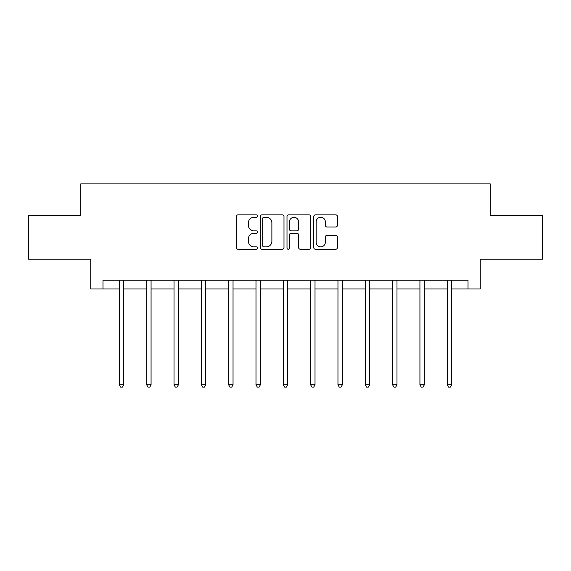<?xml version="1.0" encoding="UTF-8"?>
<svg xmlns="http://www.w3.org/2000/svg" width="571" height="571" viewBox="0 0 571 571"><rect width="100%" height="100%" fill="white"/><g stroke="black" fill="none" stroke-linecap="round" stroke-linejoin="round"><path stroke-width="0.86" d="M257.478 216.074A1.206 1.206 0 0 0 256.272 214.867L238.007 214.867A1.72 1.72 0 0 0 236.287 216.587L236.287 247.536A1.72 1.72 0 0 0 238.007 249.256L256.272 249.256A1.206 1.206 0 0 0 257.478 248.05A1.206 1.206 0 0 0 256.272 246.843L253.909 246.843A5.503 5.503 0 0 1 248.406 241.347L248.406 238.764A5.503 5.503 0 0 1 253.909 233.261L256.272 233.261A1.206 1.206 0 0 0 257.478 232.062A1.206 1.206 0 0 0 256.272 230.855L253.909 230.855A5.503 5.503 0 0 1 248.406 225.352L248.406 222.776A5.503 5.503 0 0 1 253.909 217.273L256.272 217.273A1.206 1.206 0 0 0 257.478 216.074M335.748 226.987A1.72 1.72 0 0 0 337.461 225.267L337.461 216.587A1.72 1.72 0 0 0 335.748 214.867L315.456 214.867A1.72 1.72 0 0 0 313.736 216.587L313.736 247.536A1.72 1.72 0 0 0 315.456 249.256L335.748 249.256A1.72 1.72 0 0 0 337.461 247.536L337.461 237.044A1.72 1.72 0 0 0 335.748 235.331L327.062 235.331A1.72 1.72 0 0 0 325.342 237.044L325.342 242.247A4.597 4.597 0 0 1 320.745 246.843A4.597 4.597 0 0 1 316.148 242.247L316.148 221.876A4.597 4.597 0 0 1 320.745 217.273A4.597 4.597 0 0 1 325.342 221.876L325.342 225.267A1.72 1.72 0 0 0 327.062 226.987L335.748 226.987M102.987 288.983L102.987 280.225L468.013 280.225L468.013 288.983L480.268 288.983L480.268 259.213L542.45 259.213L542.45 215.424L490.253 215.424L490.253 183.891L80.747 183.891L80.747 215.424L28.55 215.424L28.55 259.213L90.732 259.213L90.732 288.983L119.368 288.983M283.994 216.587A1.72 1.72 0 0 0 282.274 214.867L261.989 214.867A1.72 1.72 0 0 0 260.269 216.587L260.269 247.536A1.72 1.72 0 0 0 261.989 249.256L282.274 249.256A1.72 1.72 0 0 0 283.994 247.536L283.994 216.587M288.726 214.867L309.011 214.867A1.72 1.72 0 0 1 310.731 216.587L310.731 247.536A1.72 1.72 0 0 1 309.011 249.256L300.332 249.256A1.72 1.72 0 0 1 298.612 247.536L298.612 234.981A1.72 1.72 0 0 0 296.891 233.261L291.131 233.261A1.72 1.72 0 0 0 289.411 234.981L289.411 248.05A1.206 1.206 0 0 1 288.205 249.256A1.206 1.206 0 0 1 287.006 248.05L287.006 216.587A1.72 1.72 0 0 1 288.726 214.867M123.743 288.983L146.69 288.983M151.072 288.983L174.012 288.983M178.395 288.983L201.342 288.983M205.717 288.983L228.664 288.983M233.039 288.983L255.986 288.983M260.369 288.983L283.309 288.983M287.691 288.983L310.631 288.983M315.014 288.983L337.961 288.983M342.336 288.983L365.283 288.983M369.658 288.983L392.605 288.983M396.988 288.983L419.928 288.983M424.31 288.983L447.257 288.983M451.632 288.983L468.013 288.983M263.881 217.273A1.206 1.206 0 0 0 262.674 218.479L262.674 245.644A1.206 1.206 0 0 0 263.881 246.843L266.371 246.843A5.503 5.503 0 0 0 271.875 241.347L271.875 222.776A5.503 5.503 0 0 0 266.371 217.273L263.881 217.273M298.612 221.962A4.597 4.597 0 0 0 294.008 217.358A4.597 4.597 0 0 0 289.411 221.962L289.411 229.135A1.72 1.72 0 0 0 291.131 230.855L296.891 230.855A1.72 1.72 0 0 0 298.612 229.135L298.612 221.962M123.978 280.225L123.871 280.482A1.749 1.749 0 0 0 123.743 281.139L123.743 384.833L119.368 384.833L119.368 281.139A1.749 1.749 0 0 0 119.239 280.482L119.139 280.225M123.743 384.833L122.43 387.109L120.681 387.109L119.368 384.833M151.301 280.225L151.194 280.482A1.749 1.749 0 0 0 151.072 281.139L151.072 384.833L146.69 384.833L146.69 281.139A1.749 1.749 0 0 0 146.561 280.482L146.462 280.225M151.072 384.833L149.759 387.109L148.003 387.109L146.69 384.833M178.623 280.225L178.523 280.482A1.749 1.749 0 0 0 178.395 281.139L178.395 384.833L174.012 384.833L174.012 281.139A1.749 1.749 0 0 0 173.891 280.482L173.784 280.225M178.395 384.833L177.081 387.109L175.326 387.109L174.012 384.833M205.945 280.225L205.845 280.482A1.749 1.749 0 0 0 205.717 281.139L205.717 384.833L201.342 384.833L201.342 281.139A1.749 1.749 0 0 0 201.213 280.482L201.106 280.225M205.717 384.833L204.404 387.109L202.655 387.109L201.342 384.833M233.275 280.225L233.168 280.482A1.749 1.749 0 0 0 233.039 281.139L233.039 384.833L228.664 384.833L228.664 281.139A1.749 1.749 0 0 0 228.536 280.482L228.436 280.225M233.039 384.833L231.726 387.109L229.977 387.109L228.664 384.833M260.597 280.225L260.49 280.482A1.749 1.749 0 0 0 260.369 281.139L260.369 384.833L255.986 384.833L255.986 281.139A1.749 1.749 0 0 0 255.858 280.482L255.758 280.225M260.369 384.833L259.048 387.109L257.3 387.109L255.986 384.833M287.92 280.225L287.813 280.482A1.749 1.749 0 0 0 287.691 281.139L287.691 384.833L283.309 384.833L283.309 281.139A1.749 1.749 0 0 0 283.187 280.482L283.08 280.225M287.691 384.833L286.378 387.109L284.622 387.109L283.309 384.833M315.242 280.225L315.142 280.482A1.749 1.749 0 0 0 315.014 281.139L315.014 384.833L310.631 384.833L310.631 281.139A1.749 1.749 0 0 0 310.51 280.482L310.403 280.225M315.014 384.833L313.7 387.109L311.952 387.109L310.631 384.833M342.564 280.225L342.464 280.482A1.749 1.749 0 0 0 342.336 281.139L342.336 384.833L337.961 384.833L337.961 281.139A1.749 1.749 0 0 0 337.832 280.482L337.725 280.225M342.336 384.833L341.023 387.109L339.274 387.109L337.961 384.833M369.894 280.225L369.787 280.482A1.749 1.749 0 0 0 369.658 281.139L369.658 384.833L365.283 384.833L365.283 281.139A1.749 1.749 0 0 0 365.155 280.482L365.055 280.225M369.658 384.833L368.345 387.109L366.596 387.109L365.283 384.833M397.216 280.225L397.109 280.482A1.749 1.749 0 0 0 396.988 281.139L396.988 384.833L392.605 384.833L392.605 281.139A1.749 1.749 0 0 0 392.477 280.482L392.377 280.225M396.988 384.833L395.674 387.109L393.919 387.109L392.605 384.833M424.538 280.225L424.439 280.482A1.749 1.749 0 0 0 424.31 281.139L424.31 384.833L419.928 384.833L419.928 281.139A1.749 1.749 0 0 0 419.806 280.482L419.699 280.225M424.31 384.833L422.997 387.109L421.241 387.109L419.928 384.833M451.861 280.225L451.761 280.482A1.749 1.749 0 0 0 451.632 281.139L451.632 384.833L447.257 384.833L447.257 281.139A1.749 1.749 0 0 0 447.129 280.482L447.022 280.225M451.632 384.833L450.319 387.109L448.57 387.109L447.257 384.833"/></g></svg>
